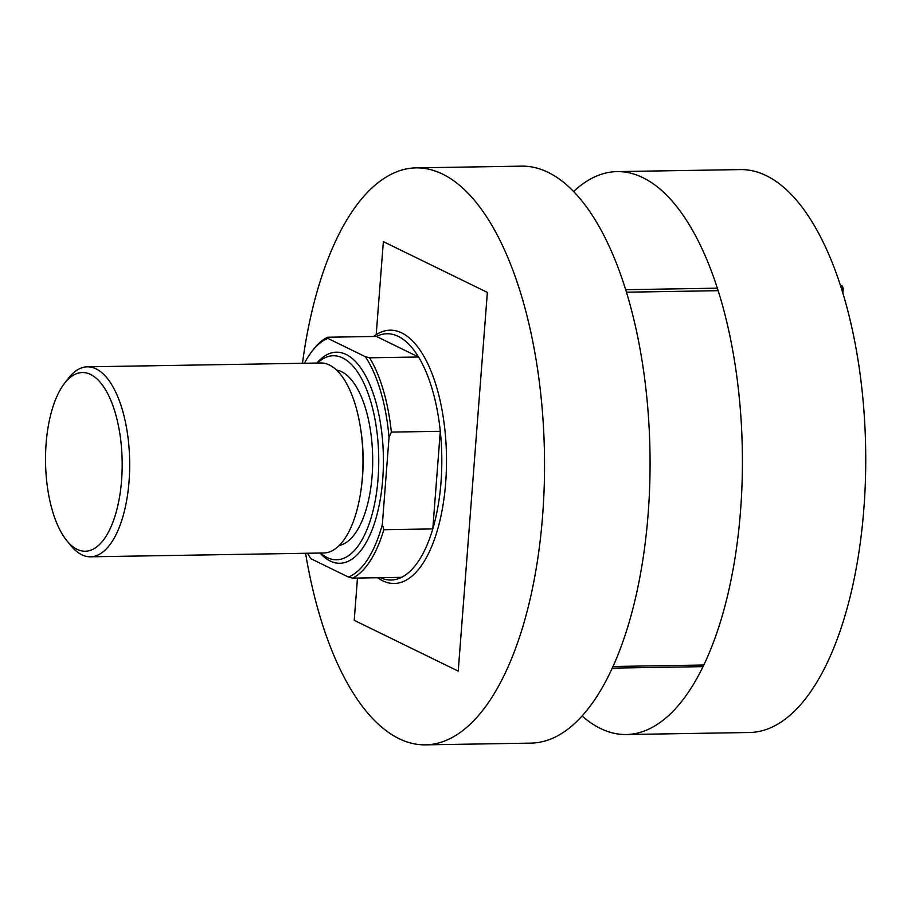 <?xml version="1.0" encoding="UTF-8"?>
<svg xmlns="http://www.w3.org/2000/svg" width="911" height="911" viewBox="0 0 911 911"><rect width="100%" height="100%" fill="white"/><g stroke="black" fill="none" stroke-linecap="round" stroke-linejoin="round"><path stroke-width="1.37" d="M376.197 334.679L383.36 241.631L487.362 292.408L458.222 671.111L354.22 620.323L357.476 578.064M613.114 666.499L703.918 665.007M840.602 286.156L842.47 286.134L843.199 288.628L842.846 293.331M843.199 288.628L841.4 288.662M718.062 290.689L626.358 292.192M703.144 666.636L612.374 668.127M625.584 289.687L717.264 288.183M840.227 285.041L842.47 286.134M302.463 363.295A288.536 123.668 89.1 0 1 416.054 167.875L521.582 166.144A288.536 123.668 89.1 0 1 548.046 172.338A288.536 123.668 89.1 0 1 649.771 483.525A288.536 123.668 89.1 0 1 531.056 743.125L425.528 744.856A288.536 123.668 89.1 0 1 399.064 738.662A288.536 123.668 89.1 0 1 305.584 553.273M416.054 167.875A288.536 123.668 89.1 0 1 442.507 174.069A288.536 123.668 89.1 0 1 544.243 485.267A288.536 123.668 89.1 0 1 425.528 744.856M379.728 577.38A123.156 52.792 -90.9 0 0 401.592 577.335A123.156 52.792 -90.9 0 0 432.793 528.915L440.298 431.302A123.156 52.792 -90.9 0 0 418.548 357.01A123.156 52.792 -90.9 0 0 398.278 336.398A123.156 52.792 -90.9 0 0 376.414 336.432L327.47 337.241L327.869 338.402A121.038 51.881 -90.9 0 0 311.778 351.589A121.038 51.881 -90.9 0 0 304.445 363.261M373.647 336.478A126.675 54.296 89.1 0 1 390.102 330.181A126.675 54.296 89.1 0 1 401.717 332.902A126.675 54.296 89.1 0 1 446.379 469.518A126.675 54.296 89.1 0 1 394.258 583.495A126.675 54.296 89.1 0 1 382.643 580.774A126.675 54.296 89.1 0 1 377.61 577.733M582.163 716.023A281.499 120.662 -90.9 0 0 600.486 728.481A281.499 120.662 -90.9 0 0 626.301 734.528A281.499 120.662 -90.9 0 0 742.123 481.259A281.499 120.662 -90.9 0 0 642.87 177.656A281.499 120.662 -90.9 0 0 617.054 171.61A281.499 120.662 -90.9 0 0 573.554 191.549M626.301 734.528L749.628 732.501A281.499 120.662 -90.9 0 0 865.45 479.232A281.499 120.662 -90.9 0 0 766.197 175.629A281.499 120.662 -90.9 0 0 740.392 169.583L617.054 171.61M401.592 577.335L352.637 578.143L348.423 577.05A121.038 51.881 -90.9 0 0 382.347 524.394L383.838 529.712L432.793 528.915A123.156 52.792 -90.9 0 0 440.298 431.302L391.354 432.099L389.031 437.485A121.038 51.881 -90.9 0 0 365.379 356.713L369.593 357.807L418.548 357.01L376.414 336.432M365.379 356.713L327.869 338.402M307.565 553.239A121.038 51.881 -90.9 0 0 310.913 558.728L348.423 577.05M382.347 524.394L389.031 437.485M369.593 357.807A123.156 52.792 89.1 0 1 391.354 432.099M383.838 529.712A123.156 52.792 89.1 0 1 352.637 578.143M311.778 351.589L313.236 349.71A123.156 52.792 89.1 0 1 327.47 337.241M90.588 374.455A89.369 38.308 -90.9 0 0 64.385 383.531A89.369 38.308 -90.9 0 0 45.55 462.526A89.369 38.308 -90.9 0 0 66.97 540.861A89.369 38.308 -90.9 0 0 77.128 549.344A89.369 38.308 -90.9 0 0 121.584 480.325A89.369 38.308 -90.9 0 0 90.588 374.455M64.385 383.531L68.245 378.509A95.006 40.722 89.1 0 1 87.376 366.826A95.006 40.722 89.1 0 1 96.088 368.864A95.006 40.722 89.1 0 1 129.59 471.329A95.006 40.722 89.1 0 1 90.496 556.803A95.006 40.722 89.1 0 1 81.785 554.765A95.006 40.722 89.1 0 1 71.001 545.757L66.97 540.861M320.57 553.034A102.043 43.739 -90.9 0 0 327.288 557.612A102.043 43.739 -90.9 0 0 378.054 478.81A102.043 43.739 -90.9 0 0 342.65 357.943A102.043 43.739 -90.9 0 0 317.449 363.045M316.869 363.056A105.562 45.243 89.1 0 1 346.089 354.447A105.562 45.243 89.1 0 1 382.711 479.493A105.562 45.243 89.1 0 1 330.192 561.005A105.562 45.243 89.1 0 1 319.989 553.034M336.466 370.037A87.968 37.704 89.1 0 1 341.591 371.711A87.968 37.704 89.1 0 1 372.679 463.164A87.968 37.704 89.1 0 1 339.347 545.416M87.376 366.826L320.695 362.988A95.006 40.722 89.1 0 1 329.406 365.026A95.006 40.722 89.1 0 1 362.897 467.502A95.006 40.722 89.1 0 1 323.815 552.977L90.496 556.803M360.574 428.489A87.968 37.704 89.1 0 1 361.519 486.201"/></g></svg>
